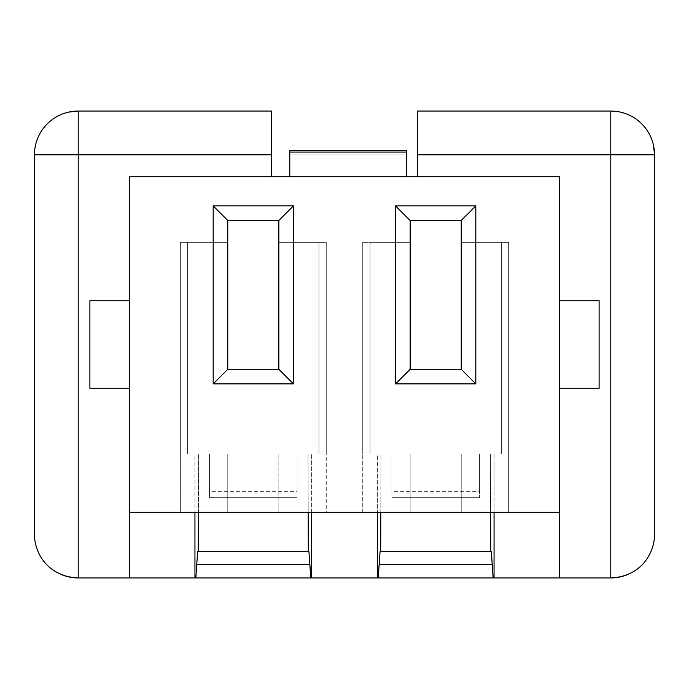 <?xml version="1.0" encoding="UTF-8"?>
<svg xmlns="http://www.w3.org/2000/svg" width="689" height="689" viewBox="0 0 689 689"><rect width="100%" height="100%" fill="white"/><g stroke="black" fill="none" stroke-linecap="round" stroke-linejoin="round"><path stroke-width="0.52" stroke-dasharray="3.44 2.58" d="M559.709 577.95L559.709 388.269L599.103 388.269L599.103 300.731L559.709 300.731L559.709 388.269L559.709 176.711L417.456 176.711L417.456 111.05L610.781 111.05A43.769 43.769 0 0 1 654.55 154.818L654.55 534.182L654.55 154.818A43.769 43.769 0 0 0 610.781 111.05L417.456 111.05L417.456 176.711L271.544 176.711L271.544 111.05L78.219 111.05A43.769 43.769 0 0 0 34.45 154.818L34.45 534.182L34.45 154.818A43.769 43.769 0 0 1 78.219 111.05L271.544 111.05L271.544 176.711L559.709 176.711L559.709 300.731L599.103 300.731L599.103 388.269L559.709 388.269L559.709 577.95L559.709 453.93L559.709 512.289L410.162 512.289L410.162 453.93L362.741 453.93L362.741 242.364L410.162 242.364L410.162 220.48L461.225 220.48L461.225 242.364L508.646 242.364L508.646 453.93L479.466 453.93L479.466 497.699L391.92 497.699L391.92 453.93L362.741 453.93L410.162 453.93L370.036 453.93L370.036 242.364L410.162 242.364L410.162 369.304L461.225 369.304L461.225 242.364L508.646 242.364L508.646 453.93L501.351 453.93L559.709 453.93L501.351 453.93L501.351 242.364L501.351 453.93L501.351 242.364L508.646 242.364L461.225 242.364L461.225 220.48L410.162 220.48L410.162 369.304L461.225 369.304L461.225 242.364L501.351 242.364L501.351 453.93L461.225 453.93L501.351 453.93L461.225 453.93L461.225 512.289L410.162 512.289L410.162 453.93L410.162 512.289L227.775 512.289L227.775 453.93L180.354 453.93L180.354 242.364L227.775 242.364L227.775 220.48L278.838 220.48L278.838 242.364L326.259 242.364L326.259 453.93L297.08 453.93L297.08 497.699L209.534 497.699L209.534 453.93L129.291 453.93L227.775 453.93L187.649 453.93L187.649 242.364L227.775 242.364L227.775 369.304L278.838 369.304L278.838 242.364L326.259 242.364L326.259 453.93L318.964 453.93L508.646 453.93L508.646 242.364L508.646 453.93L362.741 453.93L377.331 453.93L377.331 512.289L377.331 453.93L490.404 453.93L490.585 512.289L490.404 453.93L559.709 453.93L559.709 512.289L559.709 453.93L461.225 453.93L461.225 512.289L508.646 512.289L508.646 453.93L508.646 512.289L559.709 512.289M35.974 545.628A43.769 43.769 0 0 0 37.955 551.338A43.769 43.769 0 0 1 35.974 545.628M40.806 556.893A43.769 43.769 0 0 0 44.406 561.966A43.769 43.769 0 0 1 40.806 556.893M44.561 562.155A43.769 43.769 0 0 0 48.936 566.711A43.769 43.769 0 0 1 44.561 562.155M49.264 566.995A43.769 43.769 0 0 0 54.879 571.207A43.769 43.769 0 0 1 49.264 566.995M54.956 571.25A43.769 43.769 0 0 0 61.7 574.712A43.769 43.769 0 0 1 54.956 571.25M78.219 577.95L610.781 577.95L78.219 577.95M627.3 574.712A43.769 43.769 0 0 0 634.044 571.25A43.769 43.769 0 0 1 627.3 574.712M634.121 571.207A43.769 43.769 0 0 0 639.736 566.995A43.769 43.769 0 0 1 634.121 571.207M640.064 566.711A43.769 43.769 0 0 0 644.439 562.155A43.769 43.769 0 0 1 640.064 566.711M644.594 561.966A43.769 43.769 0 0 0 648.194 556.893A43.769 43.769 0 0 1 644.594 561.966M651.045 551.338A43.769 43.769 0 0 0 653.026 545.628A43.769 43.769 0 0 1 651.045 551.338M129.291 176.711L271.544 176.711L129.291 176.711L129.291 300.731L129.291 176.711M406.51 152.062L406.51 176.711L289.785 176.711L406.51 176.711L289.785 176.711L406.51 176.711L406.51 150.478M129.291 577.95L129.291 388.269L89.897 388.269L89.897 300.731L129.291 300.731L89.897 300.731L89.897 388.269L129.291 388.269L129.291 300.731L129.291 577.95L129.291 453.93L194.944 453.93L194.944 512.289L194.944 453.93L180.354 453.93L326.259 453.93L311.669 453.93L326.259 453.93L326.259 242.364L326.259 453.93L278.838 453.93L318.964 453.93L318.964 242.364L326.259 242.364L278.838 242.364L318.964 242.364L318.964 453.93L318.964 242.364L318.964 453.93L278.838 453.93L278.838 512.289L129.291 512.289L180.354 512.289L180.354 242.364L227.775 242.364L227.775 369.304L278.838 369.304L278.838 220.48L227.775 220.48L227.775 242.364L180.354 242.364L180.354 453.93L180.354 242.364L187.649 242.364L187.649 453.93L129.291 453.93L129.291 512.289M391.92 497.699L391.92 453.93L391.92 497.699L479.466 497.699L391.92 497.699L391.92 491.326L479.466 491.326L479.466 497.699L479.466 453.93L479.466 491.326L479.466 453.93L391.92 453.93L391.92 491.326L479.466 491.326L479.466 497.699L391.92 497.699M494.056 512.289L494.056 453.93L494.056 512.289M311.669 512.289L311.669 453.93L194.944 453.93L308.026 453.93L308.198 512.289L308.026 453.93L311.669 453.93L311.669 512.289M308.939 551.682L197.683 551.682L308.939 551.682M198.415 512.289L198.596 453.93L198.415 512.289M209.534 497.699L209.534 453.93L209.534 497.699L297.08 497.699L209.534 497.699L209.534 491.326L297.08 491.326L297.08 497.699L297.08 453.93L297.08 491.326L297.08 453.93L209.534 453.93L209.534 491.326L297.08 491.326L297.08 497.699L209.534 497.699M187.649 453.93L187.649 242.364L187.649 453.93L180.354 453.93L180.354 512.289L227.775 512.289L227.775 453.93L187.649 453.93M362.741 242.364L410.162 242.364L362.741 242.364L362.741 453.93L362.741 242.364L370.036 242.364L370.036 453.93L362.741 453.93L362.741 242.364M370.036 453.93L370.036 242.364L370.036 453.93L326.259 453.93L326.259 512.289L362.741 512.289L362.741 453.93L362.741 512.289L410.162 512.289L410.162 453.93L370.036 453.93M461.225 512.289L461.225 453.93L461.225 512.289M326.259 453.93L278.838 453.93L278.838 512.289L326.259 512.289L326.259 453.93M278.838 512.289L278.838 453.93L278.838 512.289M227.775 512.289L227.775 453.93L227.775 512.289M380.802 512.289L380.974 453.93L380.802 512.289M491.317 551.682L380.061 551.682L491.317 551.682M289.785 150.478L289.785 154.93L406.51 154.93L289.785 154.93L289.785 176.711L289.785 152.062"/><path stroke-width="1.03" d="M34.45 534.182A43.769 43.769 0 0 0 35.974 545.628A43.769 43.769 0 0 1 34.45 534.182C34.304 552.173 47.024 576.529 78.219 577.95L129.291 577.95L78.219 577.95A43.769 43.769 0 0 1 61.7 574.712A43.769 43.769 0 0 0 78.219 577.95C47.024 576.529 34.304 552.173 34.45 534.182L34.45 154.818A43.769 43.769 0 0 1 78.219 111.05L271.544 111.05L271.544 154.818L78.219 154.818L78.219 111.05L271.544 111.05L271.544 154.818L78.219 154.818L78.219 577.95L78.219 154.818L34.45 154.818L78.219 154.818L78.219 111.05A43.769 43.769 0 0 0 34.45 154.818L34.45 534.182M37.955 551.338A43.769 43.769 0 0 0 40.806 556.893A43.769 43.769 0 0 1 37.955 551.338M610.781 577.95A43.769 43.769 0 0 0 627.3 574.712A43.769 43.769 0 0 1 610.781 577.95L610.781 154.818L417.456 154.818L417.456 111.05L610.781 111.05L610.781 154.818L417.456 154.818L417.456 176.711L417.456 111.05L610.781 111.05A43.769 43.769 0 0 1 654.55 154.818L654.55 534.182A43.769 43.769 0 0 1 653.026 545.628A43.769 43.769 0 0 0 654.55 534.182C654.696 552.173 641.976 576.529 610.781 577.95L559.709 577.95L610.781 577.95C641.976 576.529 654.696 552.173 654.55 534.182L654.55 154.818A43.769 43.769 0 0 0 610.781 111.05L610.781 154.818L654.55 154.818L610.781 154.818L610.781 577.95M648.194 556.893A43.769 43.769 0 0 0 651.045 551.338A43.769 43.769 0 0 1 648.194 556.893M271.544 176.711L271.544 154.818L271.544 176.711M559.709 512.289L559.709 176.711L129.291 176.711L129.291 512.289L559.709 512.289L559.709 176.711L129.291 176.711L129.291 512.289L559.709 512.289L559.709 577.95L494.056 577.95L494.056 512.289L494.056 577.95L311.669 577.95L311.669 512.289L311.669 577.95L129.291 577.95L195.857 577.95L196.744 564.437L309.869 564.437L310.756 577.95L195.857 577.95L196.744 564.437L309.869 564.437L308.939 551.682L310.756 577.95L378.244 577.95L380.061 551.682L380.681 551.682L380.802 512.289L380.681 551.682L490.706 551.682L380.061 551.682L379.131 564.437L492.256 564.437L493.143 577.95L559.709 577.95M599.103 388.269L559.709 388.269L599.103 388.269L599.103 300.731L559.709 300.731L599.103 300.731L599.103 388.269M377.331 512.289L377.331 577.95L377.331 512.289M194.944 512.289L194.944 577.95L194.944 512.289M197.683 551.682L196.744 564.437L197.683 551.682L198.294 551.682L198.415 512.289L198.294 551.682L308.939 551.682L197.683 551.682M278.838 220.48L278.838 369.304L227.775 369.304L227.775 220.48L278.838 220.48L293.436 205.89L213.185 205.89L227.775 220.48L278.838 220.48L278.838 369.304L227.775 369.304L227.775 220.48L213.185 205.89L213.185 383.894L227.775 369.304L213.185 383.894L293.436 383.894L278.838 369.304L293.436 383.894L213.185 383.894L213.185 205.89L293.436 205.89L293.436 383.894L293.436 205.89L278.838 220.48M475.815 205.89L475.815 383.894L395.564 383.894L395.564 205.89L475.815 205.89L461.225 220.48L461.225 369.304L475.815 383.894L475.815 205.89L395.564 205.89L395.564 383.894L475.815 383.894L461.225 369.304L410.162 369.304L395.564 383.894L410.162 369.304L410.162 220.48L395.564 205.89L410.162 220.48L461.225 220.48L475.815 205.89M410.162 220.48L461.225 220.48L461.225 369.304L410.162 369.304L410.162 220.48M129.291 512.289L129.291 577.95M89.897 388.269L129.291 388.269L89.897 388.269L89.897 300.731L89.897 388.269M129.291 300.731L89.897 300.731L129.291 300.731M308.198 512.289L308.319 551.682L308.198 512.289M490.585 512.289L490.706 551.682L491.317 551.682L493.143 577.95L378.244 577.95L379.131 564.437L492.256 564.437L491.317 551.682L490.706 551.682L490.585 512.289M406.51 152.062L406.51 176.711L406.51 152.062L289.785 152.062L289.785 150.478L406.51 150.478L406.51 152.062L289.785 152.062L289.785 176.711L289.785 152.062M654.55 154.818L653.465 145.129M78.219 111.05L68.53 112.135"/></g></svg>
